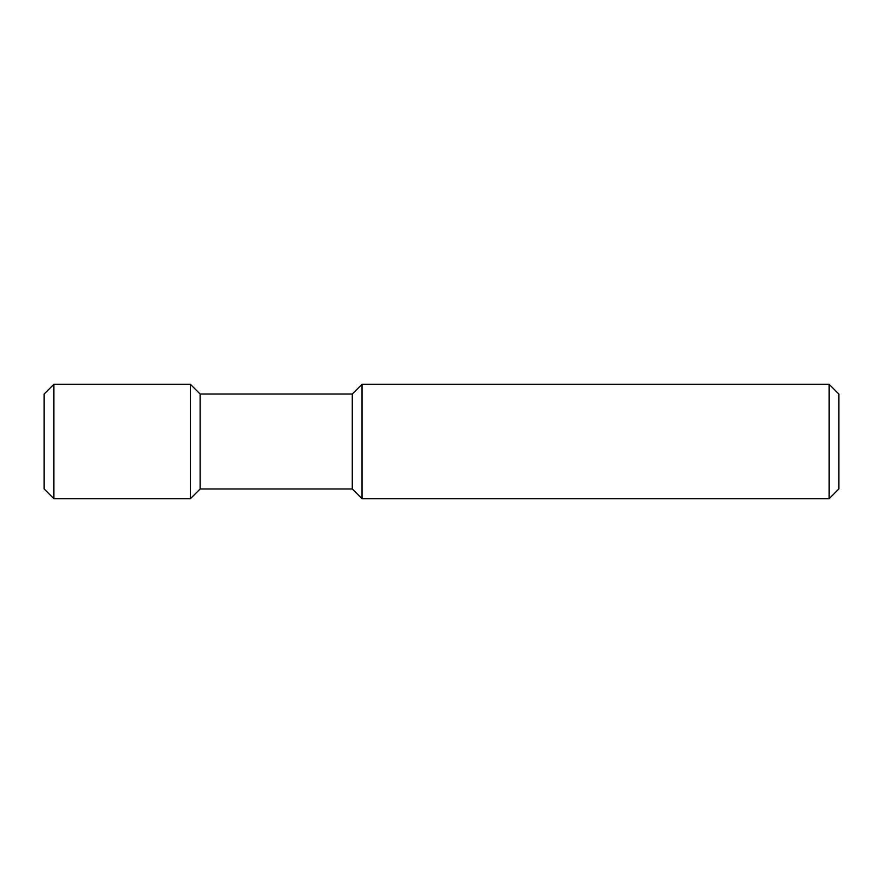 <?xml version="1.0" encoding="UTF-8"?>
<svg xmlns="http://www.w3.org/2000/svg" width="883" height="883" viewBox="0 0 883 883"><rect width="100%" height="100%" fill="white"/><g stroke="black" fill="none" stroke-linecap="round" stroke-linejoin="round"><path stroke-width="1.32" d="M829.104 384.282L838.85 394.028L838.85 488.972L829.104 498.718L362.03 498.718L362.03 384.282L829.104 384.282L829.104 498.718M362.03 384.282L352.284 394.028L352.284 488.972L362.03 498.718M352.284 394.028L200.121 394.028L200.121 488.972L190.375 498.718L53.896 498.718L53.896 384.282L190.375 384.282L190.375 498.718M53.896 384.282L44.15 394.028L44.15 488.972L53.896 498.718M352.284 488.972L200.121 488.972M200.121 394.028L190.375 384.282"/></g></svg>
